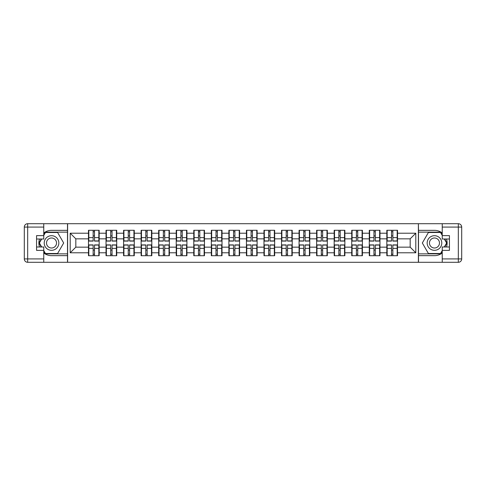<?xml version="1.0" encoding="UTF-8"?>
<svg xmlns="http://www.w3.org/2000/svg" width="486" height="486" viewBox="0 0 486 486"><rect width="100%" height="100%" fill="white"/><g stroke="black" fill="none" stroke-linecap="round" stroke-linejoin="round"><path stroke-width="0.73" d="M43.764 252.993A12.654 12.654 0 0 0 51.522 255.654L67.499 255.654L67.499 262.294L418.501 262.294L418.501 255.654L434.478 255.654A12.654 12.654 0 0 0 442.236 252.993M397.518 250.144L397.183 250.144M387.166 250.144L386.832 250.144M386.832 235.856L387.166 235.856M397.183 235.856L397.518 235.856M397.518 234.392L397.183 234.392M387.166 234.392L386.832 234.392M386.832 251.608L387.166 251.608M397.183 251.608L397.518 251.608M379.967 250.144L379.633 250.144M369.621 250.144L369.281 250.144M369.281 235.856L369.621 235.856M379.633 235.856L379.967 235.856M379.967 234.392L379.633 234.392M369.621 234.392L369.281 234.392M369.281 251.608L369.621 251.608M379.633 251.608L379.967 251.608M362.416 250.144L362.082 250.144M352.071 250.144L351.73 250.144M351.73 235.856L352.071 235.856M362.082 235.856L362.416 235.856M362.416 234.392L362.082 234.392M352.071 234.392L351.73 234.392M351.73 251.608L352.071 251.608M362.082 251.608L362.416 251.608M344.872 250.144L344.531 250.144M334.52 250.144L334.18 250.144M334.18 235.856L334.52 235.856M344.531 235.856L344.872 235.856M344.872 234.392L344.531 234.392M334.52 234.392L334.18 234.392M334.18 251.608L334.52 251.608M344.531 251.608L344.872 251.608M327.321 250.144L326.981 250.144M316.969 250.144L316.629 250.144M316.629 235.856L316.969 235.856M326.981 235.856L327.321 235.856M327.321 234.392L326.981 234.392M316.969 234.392L316.629 234.392M316.629 251.608L316.969 251.608M326.981 251.608L327.321 251.608M309.77 250.144L309.43 250.144M299.419 250.144L299.078 250.144M299.078 235.856L299.419 235.856M309.43 235.856L309.77 235.856M309.77 234.392L309.43 234.392M299.419 234.392L299.078 234.392M299.078 251.608L299.419 251.608M309.43 251.608L309.77 251.608M292.22 250.144L291.879 250.144M281.868 250.144L281.534 250.144M281.534 235.856L281.868 235.856M291.879 235.856L292.22 235.856M292.22 234.392L291.879 234.392M281.868 234.392L281.534 234.392M281.534 251.608L281.868 251.608M291.879 251.608L292.22 251.608M274.669 250.144L274.329 250.144M264.317 250.144L263.983 250.144M263.983 235.856L264.317 235.856M274.329 235.856L274.669 235.856M274.669 234.392L274.329 234.392M264.317 234.392L263.983 234.392M263.983 251.608L264.317 251.608M274.329 251.608L274.669 251.608M257.118 250.144L256.784 250.144M246.767 250.144L246.432 250.144M246.432 235.856L246.767 235.856M256.784 235.856L257.118 235.856M257.118 234.392L256.784 234.392M246.767 234.392L246.432 234.392M246.432 251.608L246.767 251.608M256.784 251.608L257.118 251.608M239.568 250.144L239.234 250.144M229.216 250.144L228.882 250.144M228.882 235.856L229.216 235.856M239.234 235.856L239.568 235.856M239.568 234.392L239.234 234.392M229.216 234.392L228.882 234.392M228.882 251.608L229.216 251.608M239.234 251.608L239.568 251.608M222.017 250.144L221.683 250.144M211.671 250.144L211.331 250.144M211.331 235.856L211.671 235.856M221.683 235.856L222.017 235.856M222.017 234.392L221.683 234.392M211.671 234.392L211.331 234.392M211.331 251.608L211.671 251.608M221.683 251.608L222.017 251.608M204.466 250.144L204.132 250.144M194.121 250.144L193.78 250.144M193.78 235.856L194.121 235.856M204.132 235.856L204.466 235.856M204.466 234.392L204.132 234.392M194.121 234.392L193.78 234.392M193.78 251.608L194.121 251.608M204.132 251.608L204.466 251.608M186.922 250.144L186.581 250.144M176.57 250.144L176.23 250.144M176.23 235.856L176.57 235.856M186.581 235.856L186.922 235.856M186.922 234.392L186.581 234.392M176.57 234.392L176.23 234.392M176.23 251.608L176.57 251.608M186.581 251.608L186.922 251.608M169.371 250.144L169.031 250.144M159.019 250.144L158.679 250.144M158.679 235.856L159.019 235.856M169.031 235.856L169.371 235.856M169.371 234.392L169.031 234.392M159.019 234.392L158.679 234.392M158.679 251.608L159.019 251.608M169.031 251.608L169.371 251.608M151.82 250.144L151.48 250.144M141.469 250.144L141.128 250.144M141.128 235.856L141.469 235.856M151.48 235.856L151.82 235.856M151.82 234.392L151.48 234.392M141.469 234.392L141.128 234.392M141.128 251.608L141.469 251.608M151.48 251.608L151.82 251.608M134.27 250.144L133.929 250.144M123.918 250.144L123.584 250.144M123.584 235.856L123.918 235.856M133.929 235.856L134.27 235.856M134.27 234.392L133.929 234.392M123.918 234.392L123.584 234.392M123.584 251.608L123.918 251.608M133.929 251.608L134.27 251.608M116.719 250.144L116.379 250.144M106.367 250.144L106.033 250.144M106.033 235.856L106.367 235.856M116.379 235.856L116.719 235.856M116.719 234.392L116.379 234.392M106.367 234.392L106.033 234.392M106.033 251.608L106.367 251.608M116.379 251.608L116.719 251.608M442.236 233.007A12.654 12.654 0 0 0 434.478 230.346L418.501 230.346L418.385 223.706L418.385 262.294M418.385 223.706L67.499 223.706L67.499 230.346L51.522 230.346A12.654 12.654 0 0 0 43.764 233.007M67.615 262.294L67.615 223.706M410.178 247.161L410.178 238.839L397.518 238.839L397.518 247.161L410.178 247.161L415.797 252.787L415.797 233.213L397.518 233.213L397.518 230.285L386.832 230.285L386.832 238.839L379.967 238.839L379.967 247.161L386.832 247.161L386.832 238.839M415.797 252.787L397.518 252.787L397.518 255.715L386.832 255.715L386.832 252.787L379.967 252.787L379.967 255.715L369.281 255.715L369.281 252.787L362.416 252.787L362.416 255.715L351.73 255.715L351.73 252.787L344.872 252.787L344.872 255.715L334.18 255.715L334.18 252.787L327.321 252.787L327.321 255.715L316.629 255.715L316.629 252.787L309.77 252.787L309.77 255.715L299.078 255.715L299.078 252.787L292.22 252.787L292.22 255.715L281.534 255.715L281.534 252.787L274.669 252.787L274.669 255.715L263.983 255.715L263.983 252.787L257.118 252.787L257.118 255.715L246.432 255.715L246.432 252.787L239.568 252.787L239.568 255.715L228.882 255.715L228.882 252.787L222.017 252.787L222.017 255.715L211.331 255.715L211.331 252.787L204.466 252.787L204.466 255.715L193.78 255.715L193.78 252.787L186.922 252.787L186.922 255.715L176.23 255.715L176.23 252.787L169.371 252.787L169.371 255.715L158.679 255.715L158.679 252.787L151.82 252.787L151.82 255.715L141.128 255.715L141.128 252.787L134.27 252.787L134.27 255.715L123.584 255.715L123.584 252.787L116.719 252.787L116.719 255.715L106.033 255.715L106.033 252.787L99.168 252.787L99.168 255.715L88.482 255.715L88.482 252.787L70.203 252.787L70.203 233.213L88.482 233.213L88.482 238.839L75.822 238.839L75.822 247.161L88.482 247.161L88.482 238.839M386.832 233.213L379.967 233.213L379.967 230.285L369.281 230.285L369.281 233.213L362.416 233.213L362.416 230.285L351.73 230.285L351.73 233.213L344.872 233.213L344.872 230.285L334.18 230.285L334.18 233.213L327.321 233.213L327.321 230.285L316.629 230.285L316.629 233.213L309.77 233.213L309.77 230.285L299.078 230.285L299.078 233.213L292.22 233.213L292.22 230.285L281.534 230.285L281.534 233.213L274.669 233.213L274.669 230.285L263.983 230.285L263.983 233.213L257.118 233.213L257.118 230.285L246.432 230.285L246.432 233.213L239.568 233.213L239.568 230.285L228.882 230.285L228.882 233.213L222.017 233.213L222.017 230.285L211.331 230.285L211.331 233.213L204.466 233.213L204.466 230.285L193.78 230.285L193.78 233.213L186.922 233.213L186.922 230.285L176.23 230.285L176.23 233.213L169.371 233.213L169.371 230.285L158.679 230.285L158.679 233.213L151.82 233.213L151.82 230.285L141.128 230.285L141.128 233.213L134.27 233.213L134.27 230.285L123.584 230.285L123.584 233.213L116.719 233.213L116.719 230.285L106.033 230.285L106.033 233.213L99.168 233.213L99.168 230.285L88.482 230.285L88.482 233.213M386.832 247.161L386.832 252.787M379.967 247.161L379.967 252.787M379.967 233.213L379.967 238.839M362.416 247.161L369.281 247.161L369.281 238.839L362.416 238.839L362.416 252.787M369.281 247.161L369.281 252.787M369.281 233.213L369.281 238.839M362.416 233.213L362.416 238.839M344.872 247.161L351.73 247.161L351.73 238.839L344.872 238.839L344.872 252.787M351.73 247.161L351.73 252.787M351.73 233.213L351.73 238.839M344.872 233.213L344.872 238.839M327.321 247.161L334.18 247.161L334.18 238.839L327.321 238.839L327.321 252.787M334.18 247.161L334.18 252.787M334.18 233.213L334.18 238.839M327.321 233.213L327.321 238.839M309.77 247.161L316.629 247.161L316.629 238.839L309.77 238.839L309.77 252.787M316.629 247.161L316.629 252.787M316.629 233.213L316.629 238.839M309.77 233.213L309.77 238.839M292.22 247.161L299.078 247.161L299.078 238.839L292.22 238.839L292.22 252.787M299.078 247.161L299.078 252.787M299.078 233.213L299.078 238.839M292.22 233.213L292.22 238.839M274.669 247.161L281.534 247.161L281.534 238.839L274.669 238.839L274.669 252.787M281.534 247.161L281.534 252.787M281.534 233.213L281.534 238.839M274.669 233.213L274.669 238.839M257.118 247.161L263.983 247.161L263.983 238.839L257.118 238.839L257.118 252.787M263.983 247.161L263.983 252.787M263.983 233.213L263.983 238.839M257.118 233.213L257.118 238.839M239.568 247.161L246.432 247.161L246.432 238.839L239.568 238.839L239.568 252.787M246.432 247.161L246.432 252.787M246.432 233.213L246.432 238.839M239.568 233.213L239.568 238.839M222.017 247.161L228.882 247.161L228.882 238.839L222.017 238.839L222.017 252.787M228.882 247.161L228.882 252.787M228.882 233.213L228.882 238.839M222.017 233.213L222.017 238.839M204.466 247.161L211.331 247.161L211.331 238.839L204.466 238.839L204.466 252.787M211.331 247.161L211.331 252.787M211.331 233.213L211.331 238.839M204.466 233.213L204.466 238.839M186.922 247.161L193.78 247.161L193.78 238.839L186.922 238.839L186.922 252.787M193.78 247.161L193.78 252.787M193.78 233.213L193.78 238.839M186.922 233.213L186.922 238.839M169.371 247.161L176.23 247.161L176.23 238.839L169.371 238.839L169.371 252.787M176.23 247.161L176.23 252.787M176.23 233.213L176.23 238.839M169.371 233.213L169.371 238.839M151.82 247.161L158.679 247.161L158.679 238.839L151.82 238.839L151.82 252.787M158.679 247.161L158.679 252.787M158.679 233.213L158.679 238.839M151.82 233.213L151.82 238.839M134.27 247.161L141.128 247.161L141.128 238.839L134.27 238.839L134.27 252.787M141.128 247.161L141.128 252.787M141.128 233.213L141.128 238.839M134.27 233.213L134.27 238.839M116.719 247.161L123.584 247.161L123.584 238.839L116.719 238.839L116.719 252.787M123.584 247.161L123.584 252.787M123.584 233.213L123.584 238.839M116.719 233.213L116.719 238.839M99.168 247.161L106.033 247.161L106.033 238.839L99.168 238.839L99.168 252.787M106.033 247.161L106.033 252.787M106.033 233.213L106.033 238.839M99.168 233.213L99.168 238.839M99.168 250.144L98.834 250.144M88.817 250.144L88.482 250.144M88.482 235.856L88.817 235.856M98.834 235.856L99.168 235.856M99.168 234.392L98.834 234.392M88.817 234.392L88.482 234.392M88.482 251.608L88.817 251.608M98.834 251.608L99.168 251.608M88.482 247.161L88.482 252.787M75.822 247.161L70.203 252.787M70.203 233.213L75.822 238.839M397.518 247.161L397.518 252.787M397.518 233.213L397.518 238.839M415.797 233.213L410.178 238.839M98.834 230.285L98.834 241.086L94.503 241.086L94.503 230.285M93.148 230.285L93.148 241.086L88.817 241.086L88.817 230.285M93.148 231.749L94.503 231.749M94.503 235.91L93.148 235.91M88.817 255.715L88.817 244.914L93.148 244.914L93.148 255.715M94.503 255.715L94.503 244.914L98.834 244.914L98.834 255.715M94.503 254.251L93.148 254.251M93.148 250.09L94.503 250.09M47.871 236.67A7.314 7.314 0 0 0 45.192 246.657A7.314 7.314 0 0 0 55.179 249.33A7.314 7.314 0 0 0 57.858 239.343A7.314 7.314 0 0 0 47.871 236.67M49.019 238.662A5.006 5.006 0 0 0 47.191 245.503A5.006 5.006 0 0 0 54.031 247.338A5.006 5.006 0 0 0 55.86 240.497A5.006 5.006 0 0 0 49.019 238.662M43.764 235.406L45.453 232.484L57.597 232.484L63.672 243L57.597 253.516L45.453 253.516L43.764 250.594M41.687 246.991L39.378 243L41.687 239.009M438.129 236.67A7.314 7.314 0 0 0 428.142 239.343A7.314 7.314 0 0 0 430.821 249.33A7.314 7.314 0 0 0 440.808 246.657A7.314 7.314 0 0 0 438.129 236.67M436.981 238.662A5.006 5.006 0 0 0 430.14 240.497A5.006 5.006 0 0 0 431.969 247.338A5.006 5.006 0 0 0 438.809 245.503A5.006 5.006 0 0 0 436.981 238.662M442.236 250.594L440.547 253.516L428.403 253.516L422.328 243L428.403 232.484L440.547 232.484L442.236 235.406M444.313 239.009L446.622 243L444.313 246.991M39.518 239.009A12.654 12.654 0 0 0 39.518 246.991M67.499 223.706L43.764 223.706L43.764 239.009L36.565 239.009M67.499 262.294L27.678 262.294A3.378 3.378 0 0 1 24.3 258.916L24.3 227.084A3.378 3.378 0 0 1 27.678 223.706L43.764 223.706M67.499 255.654L67.499 230.346M36.565 246.991L43.764 246.991L43.764 262.294M43.764 235.631L36.565 235.631L36.565 250.369L43.764 250.369M67.499 232.144L45.259 232.144L43.764 234.732M43.764 251.268L45.259 253.856L67.499 253.856M41.298 239.009L38.989 243L41.298 246.991M446.482 246.991A12.654 12.654 0 0 0 446.482 239.009M418.501 262.294L442.236 262.294L442.236 246.991L449.435 246.991M418.501 223.706L458.322 223.706A3.378 3.378 0 0 1 461.7 227.084L461.7 258.916A3.378 3.378 0 0 1 458.322 262.294L442.236 262.294M418.501 230.346L418.501 255.654M449.435 239.009L442.236 239.009L442.236 223.706M442.236 250.369L449.435 250.369L449.435 235.631L442.236 235.631M418.501 253.856L440.741 253.856L442.236 251.268M442.236 234.732L440.741 232.144L418.501 232.144M444.702 246.991L447.011 243L444.702 239.009M116.379 230.285L116.379 241.086L112.047 241.086L112.047 230.285M110.699 230.285L110.699 241.086L106.367 241.086L106.367 230.285M110.699 231.749L112.047 231.749M112.047 235.91L110.699 235.91M133.929 230.285L133.929 241.086L129.598 241.086L129.598 230.285M128.249 230.285L128.249 241.086L123.918 241.086L123.918 230.285M128.249 231.749L129.598 231.749M129.598 235.91L128.249 235.91M151.48 230.285L151.48 241.086L147.149 241.086L147.149 230.285M145.8 230.285L145.8 241.086L141.469 241.086L141.469 230.285M145.8 231.749L147.149 231.749M147.149 235.91L145.8 235.91M169.031 230.285L169.031 241.086L164.699 241.086L164.699 230.285M163.351 230.285L163.351 241.086L159.019 241.086L159.019 230.285M163.351 231.749L164.699 231.749M164.699 235.91L163.351 235.91M186.581 230.285L186.581 241.086L182.25 241.086L182.25 230.285M180.901 230.285L180.901 241.086L176.57 241.086L176.57 230.285M180.901 231.749L182.25 231.749M182.25 235.91L180.901 235.91M106.367 255.715L106.367 244.914L110.699 244.914L110.699 255.715M112.047 255.715L112.047 244.914L116.379 244.914L116.379 255.715M112.047 254.251L110.699 254.251M110.699 250.09L112.047 250.09M123.918 255.715L123.918 244.914L128.249 244.914L128.249 255.715M129.598 255.715L129.598 244.914L133.929 244.914L133.929 255.715M129.598 254.251L128.249 254.251M128.249 250.09L129.598 250.09M141.469 255.715L141.469 244.914L145.8 244.914L145.8 255.715M147.149 255.715L147.149 244.914L151.48 244.914L151.48 255.715M147.149 254.251L145.8 254.251M145.8 250.09L147.149 250.09M159.019 255.715L159.019 244.914L163.351 244.914L163.351 255.715M164.699 255.715L164.699 244.914L169.031 244.914L169.031 255.715M164.699 254.251L163.351 254.251M163.351 250.09L164.699 250.09M176.57 255.715L176.57 244.914L180.901 244.914L180.901 255.715M182.25 255.715L182.25 244.914L186.581 244.914L186.581 255.715M182.25 254.251L180.901 254.251M180.901 250.09L182.25 250.09M204.132 230.285L204.132 241.086L199.801 241.086L199.801 230.285M198.452 230.285L198.452 241.086L194.121 241.086L194.121 230.285M198.452 231.749L199.801 231.749M199.801 235.91L198.452 235.91M194.121 255.715L194.121 244.914L198.452 244.914L198.452 255.715M199.801 255.715L199.801 244.914L204.132 244.914L204.132 255.715M199.801 254.251L198.452 254.251M198.452 250.09L199.801 250.09M221.683 230.285L221.683 241.086L217.351 241.086L217.351 230.285M216.003 230.285L216.003 241.086L211.671 241.086L211.671 230.285M216.003 231.749L217.351 231.749M217.351 235.91L216.003 235.91M211.671 255.715L211.671 244.914L216.003 244.914L216.003 255.715M217.351 255.715L217.351 244.914L221.683 244.914L221.683 255.715M217.351 254.251L216.003 254.251M216.003 250.09L217.351 250.09M239.234 230.285L239.234 241.086L234.902 241.086L234.902 230.285M233.547 230.285L233.547 241.086L229.216 241.086L229.216 230.285M233.547 231.749L234.902 231.749M234.902 235.91L233.547 235.91M229.216 255.715L229.216 244.914L233.547 244.914L233.547 255.715M234.902 255.715L234.902 244.914L239.234 244.914L239.234 255.715M234.902 254.251L233.547 254.251M233.547 250.09L234.902 250.09M256.784 230.285L256.784 241.086L252.453 241.086L252.453 230.285M251.098 230.285L251.098 241.086L246.767 241.086L246.767 230.285M251.098 231.749L252.453 231.749M252.453 235.91L251.098 235.91M246.767 255.715L246.767 244.914L251.098 244.914L251.098 255.715M252.453 255.715L252.453 244.914L256.784 244.914L256.784 255.715M252.453 254.251L251.098 254.251M251.098 250.09L252.453 250.09M274.329 230.285L274.329 241.086L269.997 241.086L269.997 230.285M268.649 230.285L268.649 241.086L264.317 241.086L264.317 230.285M268.649 231.749L269.997 231.749M269.997 235.91L268.649 235.91M264.317 255.715L264.317 244.914L268.649 244.914L268.649 255.715M269.997 255.715L269.997 244.914L274.329 244.914L274.329 255.715M269.997 254.251L268.649 254.251M268.649 250.09L269.997 250.09M291.879 230.285L291.879 241.086L287.548 241.086L287.548 230.285M286.199 230.285L286.199 241.086L281.868 241.086L281.868 230.285M286.199 231.749L287.548 231.749M287.548 235.91L286.199 235.91M281.868 255.715L281.868 244.914L286.199 244.914L286.199 255.715M287.548 255.715L287.548 244.914L291.879 244.914L291.879 255.715M287.548 254.251L286.199 254.251M286.199 250.09L287.548 250.09M309.43 230.285L309.43 241.086L305.099 241.086L305.099 230.285M303.75 230.285L303.75 241.086L299.419 241.086L299.419 230.285M303.75 231.749L305.099 231.749M305.099 235.91L303.75 235.91M299.419 255.715L299.419 244.914L303.75 244.914L303.75 255.715M305.099 255.715L305.099 244.914L309.43 244.914L309.43 255.715M305.099 254.251L303.75 254.251M303.75 250.09L305.099 250.09M326.981 230.285L326.981 241.086L322.649 241.086L322.649 230.285M321.301 230.285L321.301 241.086L316.969 241.086L316.969 230.285M321.301 231.749L322.649 231.749M322.649 235.91L321.301 235.91M316.969 255.715L316.969 244.914L321.301 244.914L321.301 255.715M322.649 255.715L322.649 244.914L326.981 244.914L326.981 255.715M322.649 254.251L321.301 254.251M321.301 250.09L322.649 250.09M344.531 230.285L344.531 241.086L340.2 241.086L340.2 230.285M338.851 230.285L338.851 241.086L334.52 241.086L334.52 230.285M338.851 231.749L340.2 231.749M340.2 235.91L338.851 235.91M334.52 255.715L334.52 244.914L338.851 244.914L338.851 255.715M340.2 255.715L340.2 244.914L344.531 244.914L344.531 255.715M340.2 254.251L338.851 254.251M338.851 250.09L340.2 250.09M362.082 230.285L362.082 241.086L357.751 241.086L357.751 230.285M356.402 230.285L356.402 241.086L352.071 241.086L352.071 230.285M356.402 231.749L357.751 231.749M357.751 235.91L356.402 235.91M352.071 255.715L352.071 244.914L356.402 244.914L356.402 255.715M357.751 255.715L357.751 244.914L362.082 244.914L362.082 255.715M357.751 254.251L356.402 254.251M356.402 250.09L357.751 250.09M379.633 230.285L379.633 241.086L375.301 241.086L375.301 230.285M373.953 230.285L373.953 241.086L369.621 241.086L369.621 230.285M373.953 231.749L375.301 231.749M375.301 235.91L373.953 235.91M369.621 255.715L369.621 244.914L373.953 244.914L373.953 255.715M375.301 255.715L375.301 244.914L379.633 244.914L379.633 255.715M375.301 254.251L373.953 254.251M373.953 250.09L375.301 250.09M397.183 230.285L397.183 241.086L392.852 241.086L392.852 230.285M391.497 230.285L391.497 241.086L387.166 241.086L387.166 230.285M391.497 231.749L392.852 231.749M392.852 235.91L391.497 235.91M387.166 255.715L387.166 244.914L391.497 244.914L391.497 255.715M392.852 255.715L392.852 244.914L397.183 244.914L397.183 255.715M392.852 254.251L391.497 254.251M391.497 250.09L392.852 250.09M93.148 237.618L88.817 237.618M93.148 240.941L88.817 240.941M98.834 237.618L94.503 237.618M98.834 240.941L94.503 240.941M94.503 248.382L98.834 248.382M94.503 245.059L98.834 245.059M88.817 248.382L93.148 248.382M88.817 245.059L93.148 245.059M43.764 227.084L27.678 227.084L27.678 258.916L43.764 258.916M24.3 227.084L27.678 227.084L27.678 223.706M27.678 262.294L27.678 258.916L24.3 258.916M442.236 258.916L458.322 258.916L458.322 227.084L442.236 227.084M461.7 258.916L458.322 258.916L458.322 262.294M458.322 223.706L458.322 227.084L461.7 227.084M110.699 237.618L106.367 237.618M110.699 240.941L106.367 240.941M116.379 237.618L112.047 237.618M116.379 240.941L112.047 240.941M128.249 237.618L123.918 237.618M128.249 240.941L123.918 240.941M133.929 237.618L129.598 237.618M133.929 240.941L129.598 240.941M145.8 237.618L141.469 237.618M145.8 240.941L141.469 240.941M151.48 237.618L147.149 237.618M151.48 240.941L147.149 240.941M163.351 237.618L159.019 237.618M163.351 240.941L159.019 240.941M169.031 237.618L164.699 237.618M169.031 240.941L164.699 240.941M180.901 237.618L176.57 237.618M180.901 240.941L176.57 240.941M186.581 237.618L182.25 237.618M186.581 240.941L182.25 240.941M112.047 248.382L116.379 248.382M112.047 245.059L116.379 245.059M106.367 248.382L110.699 248.382M106.367 245.059L110.699 245.059M129.598 248.382L133.929 248.382M129.598 245.059L133.929 245.059M123.918 248.382L128.249 248.382M123.918 245.059L128.249 245.059M147.149 248.382L151.48 248.382M147.149 245.059L151.48 245.059M141.469 248.382L145.8 248.382M141.469 245.059L145.8 245.059M164.699 248.382L169.031 248.382M164.699 245.059L169.031 245.059M159.019 248.382L163.351 248.382M159.019 245.059L163.351 245.059M182.25 248.382L186.581 248.382M182.25 245.059L186.581 245.059M176.57 248.382L180.901 248.382M176.57 245.059L180.901 245.059M198.452 237.618L194.121 237.618M198.452 240.941L194.121 240.941M204.132 237.618L199.801 237.618M204.132 240.941L199.801 240.941M199.801 248.382L204.132 248.382M199.801 245.059L204.132 245.059M194.121 248.382L198.452 248.382M194.121 245.059L198.452 245.059M216.003 237.618L211.671 237.618M216.003 240.941L211.671 240.941M221.683 237.618L217.351 237.618M221.683 240.941L217.351 240.941M217.351 248.382L221.683 248.382M217.351 245.059L221.683 245.059M211.671 248.382L216.003 248.382M211.671 245.059L216.003 245.059M233.547 237.618L229.216 237.618M233.547 240.941L229.216 240.941M239.234 237.618L234.902 237.618M239.234 240.941L234.902 240.941M234.902 248.382L239.234 248.382M234.902 245.059L239.234 245.059M229.216 248.382L233.547 248.382M229.216 245.059L233.547 245.059M251.098 237.618L246.767 237.618M251.098 240.941L246.767 240.941M256.784 237.618L252.453 237.618M256.784 240.941L252.453 240.941M252.453 248.382L256.784 248.382M252.453 245.059L256.784 245.059M246.767 248.382L251.098 248.382M246.767 245.059L251.098 245.059M268.649 237.618L264.317 237.618M268.649 240.941L264.317 240.941M274.329 237.618L269.997 237.618M274.329 240.941L269.997 240.941M269.997 248.382L274.329 248.382M269.997 245.059L274.329 245.059M264.317 248.382L268.649 248.382M264.317 245.059L268.649 245.059M286.199 237.618L281.868 237.618M286.199 240.941L281.868 240.941M291.879 237.618L287.548 237.618M291.879 240.941L287.548 240.941M287.548 248.382L291.879 248.382M287.548 245.059L291.879 245.059M281.868 248.382L286.199 248.382M281.868 245.059L286.199 245.059M303.75 237.618L299.419 237.618M303.75 240.941L299.419 240.941M309.43 237.618L305.099 237.618M309.43 240.941L305.099 240.941M305.099 248.382L309.43 248.382M305.099 245.059L309.43 245.059M299.419 248.382L303.75 248.382M299.419 245.059L303.75 245.059M321.301 237.618L316.969 237.618M321.301 240.941L316.969 240.941M326.981 237.618L322.649 237.618M326.981 240.941L322.649 240.941M322.649 248.382L326.981 248.382M322.649 245.059L326.981 245.059M316.969 248.382L321.301 248.382M316.969 245.059L321.301 245.059M338.851 237.618L334.52 237.618M338.851 240.941L334.52 240.941M344.531 237.618L340.2 237.618M344.531 240.941L340.2 240.941M340.2 248.382L344.531 248.382M340.2 245.059L344.531 245.059M334.52 248.382L338.851 248.382M334.52 245.059L338.851 245.059M356.402 237.618L352.071 237.618M356.402 240.941L352.071 240.941M362.082 237.618L357.751 237.618M362.082 240.941L357.751 240.941M357.751 248.382L362.082 248.382M357.751 245.059L362.082 245.059M352.071 248.382L356.402 248.382M352.071 245.059L356.402 245.059M373.953 237.618L369.621 237.618M373.953 240.941L369.621 240.941M379.633 237.618L375.301 237.618M379.633 240.941L375.301 240.941M375.301 248.382L379.633 248.382M375.301 245.059L379.633 245.059M369.621 248.382L373.953 248.382M369.621 245.059L373.953 245.059M391.497 237.618L387.166 237.618M391.497 240.941L387.166 240.941M397.183 237.618L392.852 237.618M397.183 240.941L392.852 240.941M392.852 248.382L397.183 248.382M392.852 245.059L397.183 245.059M387.166 248.382L391.497 248.382M387.166 245.059L391.497 245.059"/></g></svg>
